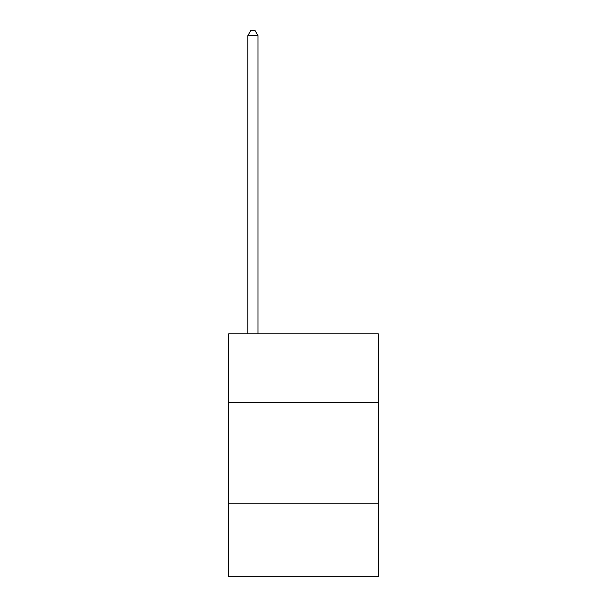 <?xml version="1.0" encoding="UTF-8"?>
<svg xmlns="http://www.w3.org/2000/svg" width="607" height="607" viewBox="0 0 607 607"><rect width="100%" height="100%" fill="white"/><g stroke="black" fill="none" stroke-linecap="round" stroke-linejoin="round"><path stroke-width="0.91" d="M378.366 402.646L378.366 333.85L228.634 333.85L228.634 402.646L378.366 402.646L378.366 576.65L228.634 576.65L228.634 402.646M378.366 503.81L228.634 503.81M257.975 333.85L257.975 35.608L247.861 35.608L247.861 333.85M247.861 35.608L250.896 30.35L254.94 30.35L257.975 35.608"/></g></svg>

